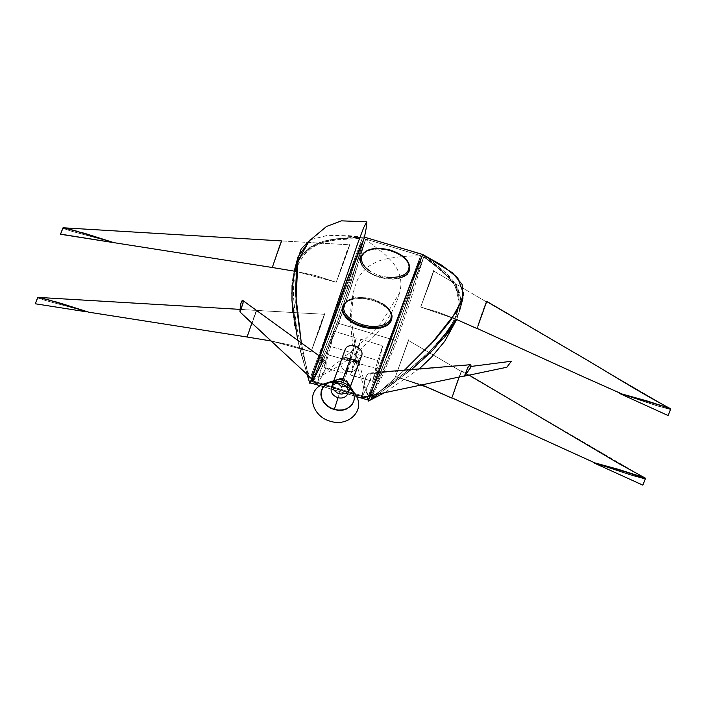 <?xml version="1.0" encoding="UTF-8"?>
<svg xmlns="http://www.w3.org/2000/svg" width="706" height="706" viewBox="0 0 706 706"><rect width="100%" height="100%" fill="white"/><g stroke="black" fill="none" stroke-linecap="round" stroke-linejoin="round"><path stroke-width="0.53" stroke-dasharray="3.53 2.65" d="M328.511 354.941L350.547 361.198L346.046 373.765L324.01 367.508L328.511 354.941L324.01 367.508L329.323 346.037L351.288 352.594L356.301 337.918L334.344 331.37L329.323 346.037L334.344 331.37L328.511 354.941L334.344 331.37L356.301 337.918L351.288 352.594L329.323 346.037L324.01 367.508L346.046 373.765L351.288 352.594L346.046 373.765L350.547 361.198L356.301 337.918L350.547 361.198L328.511 354.941M355.047 362.478L377.083 368.735L372.583 381.302L350.547 375.045L355.047 362.478L350.547 375.045L355.771 353.927L377.736 360.475L382.749 345.808L360.792 339.259L355.771 353.927L360.792 339.259L355.047 362.478L360.792 339.259L382.749 345.808L377.736 360.475L355.771 353.927L350.547 375.045L372.583 381.302L377.736 360.475L372.583 381.302L377.083 368.735L382.749 345.808L377.083 368.735L355.047 362.478M60.487 234.268L63.028 227.773L62.887 228.285L69.92 230.73L113.94 242.679L70.821 231.012L62.887 228.285L63.028 227.835L281.888 240.949L272.287 267.503L281.65 240.931M64.017 227.959L64.864 228.135M65.128 228.197L65.914 228.373M72.03 229.909L72.612 230.068M83.82 233.139L85.161 233.536L83.82 233.139M86.344 233.88L88.224 234.454M97.887 237.445L99.281 237.896L97.887 237.445M61.475 231.656L61.872 230.606M670.488 409.533L655.415 405.332L619.859 393.595L656.959 405.826L670.488 409.533M629.602 396.225L631.755 396.816M632.858 397.107L634.014 397.425M646.502 400.982L648.099 401.467M657.886 404.538L659.122 404.953M661.416 405.712L662.828 406.197M667.876 407.953L623.257 394.522M113.94 242.679L72.383 231.48L63.708 228.62L63.028 227.773L62.887 228.285L71.994 231.365L113.94 242.679M63.84 227.923L62.887 228.285M69.832 229.353L70.979 229.644M72.497 230.032L73.221 230.227M77.175 231.277L75.251 230.765M66.858 228.603L63.028 227.773M433.713 271.007L486.637 302.027L477.035 328.581L456.403 319.412L420.697 307.048L433.713 271.007L430.281 281.465L420.697 307.048L433.749 270.319L420.697 307.048L456.403 319.412L477.035 328.581L486.637 302.027C486.284 300.712 480.495 318.671 477.035 328.581C480.495 318.671 486.284 300.712 486.637 302.027L433.713 271.007L486.637 302.027L477.035 328.581L456.403 319.412L420.697 307.048L433.713 271.007L430.281 281.465L420.697 307.048L433.749 270.319L420.697 307.048L456.403 319.412L477.035 328.581L486.637 302.027C486.284 300.712 480.495 318.671 477.035 328.581C480.495 318.671 486.284 300.712 486.637 302.027L433.713 271.007M281.888 240.949L349.77 244.805L345.64 257.222L336.25 282.232L295.805 271.395L336.241 282.241L349.858 244.1L349.77 244.805L281.888 240.949L272.287 267.503L281.888 240.949L349.77 244.805L349.849 244.091L336.241 282.241L349.77 244.805L345.64 257.222L336.25 282.232L295.805 271.395L336.241 282.241L349.858 244.1L349.77 244.805L281.888 240.949L272.287 267.503C275.746 257.593 281.535 239.634 281.888 240.949L272.287 267.503C275.746 257.593 281.535 239.634 281.888 240.949M349.77 244.805L346.814 251.389L336.241 282.241L349.77 244.805M35.3 303.774L37.842 297.279L37.7 297.791L44.734 300.244L88.753 312.184L45.634 300.518L37.7 297.791L37.85 297.341L256.702 310.455L247.1 337.009L256.719 310.384L240.075 309.378M38.839 297.464L39.677 297.65M39.942 297.703L40.727 297.888M46.843 299.415L47.426 299.573M61.157 303.395L63.037 303.959M72.7 306.951L74.104 307.401L72.7 306.951M36.288 301.162L36.686 300.121M88.753 312.184L47.196 300.985L38.936 298.294L37.7 297.791L37.842 297.279L37.7 297.791L46.808 300.871L88.753 312.184M256.552 310.261L251.848 323.074L256.552 310.261M38.653 297.429L37.7 297.791M44.646 298.859L45.793 299.15M47.311 299.538L48.034 299.732M51.988 300.782L50.064 300.271M41.672 298.108L37.842 297.279M408.527 340.521L461.45 371.532L451.849 398.087L431.225 388.918L395.51 376.554L408.527 340.521L395.51 376.563L408.571 339.824L395.51 376.563L431.225 388.918L395.51 376.554L408.527 340.521L461.45 371.532C461.097 370.218 455.308 388.176 451.849 398.087L461.45 371.532L408.527 340.521L395.51 376.563L408.571 339.824L395.51 376.563L431.225 388.918L451.849 398.087C455.308 388.176 461.097 370.218 461.45 371.532L451.849 398.087L461.45 371.532C461.097 370.218 455.308 388.176 451.849 398.087C455.308 388.176 461.097 370.218 461.45 371.532L408.527 340.521M256.702 310.455L324.584 314.311L320.453 326.737L311.064 351.747L271.139 340.989L311.055 351.747L324.672 313.605L324.584 314.311L256.702 310.455L247.1 337.009L256.719 310.384L324.584 314.311L324.672 313.596L311.064 351.747L320.295 327.178L324.584 314.311L311.064 351.747L271.139 340.989L311.055 351.747L324.672 313.605L324.584 314.311L256.702 310.455L247.1 337.009C250.559 327.099 256.349 309.14 256.702 310.455L247.1 337.009C250.559 327.099 256.349 309.14 256.702 310.455M324.584 314.311L321.636 320.895L311.064 351.747L324.584 314.311M405.571 296.944L368.558 400.17L422.744 254.742L407.627 304.242L395.616 339.533L382.484 372.265L368.188 401.167C377.869 381.302 388.759 369.626 422.744 254.742L368.558 400.17L422.806 254.575L368.558 400.17L422.717 254.795L406.047 309.14L395.281 340.46L337.168 322.942L347.943 291.631L364.614 237.278L422.717 254.795L369.15 399.005L380.896 375.733L395.281 340.46L406.682 307.189L422.717 254.795L364.614 237.278L311.046 381.063L369.159 398.581L422.806 254.575L364.614 237.278L349.664 286.283L337.168 322.942L395.281 340.46L387.109 361.348L375.663 386.817C373.209 391.706 368.585 400.655 369.159 398.581L311.046 381.063L310.975 381.531L311.046 381.063C310.472 383.137 315.097 374.189 317.55 369.3L328.996 343.831L337.168 322.942L322.783 358.216L310.984 381.531L369.088 399.049L369.159 398.581M373.059 397.822L395.369 382.034L420.908 361.516L429.919 353.115L413.107 368.214L378.628 393.974L411.598 369.459L378.637 393.974M431.348 351.703L445.371 336.18M447.842 332.994L459.306 311.717L460.559 297.694L455.096 283.503C450.04 275.878 439.256 266.294 422.744 254.742L454.832 283.106L460.471 297.094L459.518 310.931L456.332 319.377L459.518 310.94L460.656 298.567L456.447 285.701L443.668 270.857L422.717 254.795L435.884 264.388L445.821 272.843L452.714 280.238L456.967 286.636L459.527 292.822L460.797 300.941L460.03 308.822L456.032 319.995M371.462 397.196L423.776 256.772L435.17 265.209L444.904 273.566L454.205 284.571L458.026 293.105L458.741 296.317L459.138 302.636L457.55 311.69L455.37 317.488L448.901 328.775L440.518 339.542L429.319 351.553L408.642 369.962L371.382 397.663L383.234 374.127L396.304 342.145L408.783 305.901L423.776 256.772L371.462 397.196L403.558 374.003L413.46 365.99L429.319 351.553L440.518 339.542L448.901 328.775L455.37 317.488L457.55 311.69L459.138 302.636L458.741 296.317L458.026 293.105L454.205 284.571L444.904 273.566L435.17 265.209L423.776 256.772L371.427 397.328L394.539 380.843L371.462 397.196L423.776 256.772C434.419 264.07 443.024 271.289 449.59 278.429C453.534 282.532 456.438 287.783 458.309 294.19C459.606 300.174 459.394 305.866 457.673 311.284C454.487 320.806 449.095 329.834 441.506 338.386C434.834 346.822 423.618 357.554 407.856 370.597L421.508 359.063C432.549 349.779 443.041 337.521 452.996 322.28L457.815 310.781L459.121 301.665L455.423 286.892C453.349 282.374 448.301 276.593 440.27 269.551L423.776 256.772L371.453 397.222M444.859 336.824L431.401 351.641M368.223 396.269L357.015 355.268C353.168 336.33 351.411 321.68 351.729 311.328L354.244 288.613L356.989 280.935C359.239 275.684 362.893 271.025 367.932 266.947C373.712 262.853 379.554 260.232 385.45 259.102C395.466 256.958 407.177 255.854 420.555 255.793L405.368 305.424L389.888 349.47L379.025 375.301L368.223 396.269M422.665 254.778L368.558 400.17M420.608 255.643L367.782 397.443L312.899 380.905L365.726 239.105L420.608 255.643L365.726 239.105L349.761 291.225L338.845 322.907L325.404 355.983C318.141 371.524 313.976 379.828 312.899 380.896L367.808 397.434L379.44 374.409L389.271 351.111L403.691 310.693L420.608 255.643L404.326 308.743L392.889 341.678L379.484 374.33L367.844 397.399L420.608 255.643M311.046 381.063L364.614 237.278L310.375 382.873L364.614 237.278L422.815 254.513L422.47 255.21M365.726 239.105L312.899 380.905L324.645 357.677L338.801 323.013L350.829 287.898L365.726 239.105M310.455 382.626L324.204 354.703L337.344 321.971L349.355 286.68L364.464 237.181L309.916 383.605L364.464 237.181C343.548 237.445 328.519 239.255 319.377 242.599L305.513 250.965L297.12 262.835L292.063 285.224M364.464 237.163L336.294 238.787L314.858 244.532L301.383 255.607L294.34 270.61L291.816 293.82L291.975 300.306M292.928 312.573L294.402 323.392M294.711 325.263L301.047 353.609L309.916 383.605M362.275 238.231L309.96 378.663L302.142 351.773L296.202 324.628L293.502 296.899C293.246 285.868 294.225 276.708 296.441 269.41L298.788 263.206L304.012 254.84L311.893 247.788L317.056 244.929L326.463 241.708L336.585 239.846L362.275 238.231L346.187 290.757L334.088 325.519L322.289 354.35L309.934 379.122L362.275 238.231M291.816 293.82L291.975 300.377L298.717 344.519L309.643 382.661L310.358 382.873L309.643 382.661L301.303 342.807L309.643 382.661L300.474 351.464L294.049 321.142L292.39 306.933L291.905 288.224L292.725 278.676L294.605 269.674L298.003 261.026L303.377 253.163L309.016 248.053L316.279 243.861L324.442 241.02L335.959 238.831L364.42 237.225L330.373 239.705L310.755 246.853L299.997 257.593L294.34 270.619M297.694 340.186L307.057 374.365M365.267 240.04L365.505 239.202L385.538 254.972C391.804 260.946 395.81 265.933 397.566 269.939C400.39 275.905 401.432 281.676 400.699 287.245L399.614 292.928L380.852 323.586C360.907 344.81 338.35 363.493 313.19 379.634L321.954 363.096L334.467 333.867L349.011 292.902L365.267 240.04M311.699 379.051L318.591 359.681M332.764 319.986L339.683 300.738M344.572 287.263L347.105 280.388M347.714 278.755L357.73 253.251M364.623 237.216L310.358 382.873L364.596 237.278M356.433 396.56L320.25 385.811L356.433 396.56M370.103 395.757L377.375 375.301M410.38 284.324L402.482 305.319M398.766 315.564L393.798 329.358M364.014 237.031L327.716 235.301L310.225 239.766L328.034 235.275L345.561 235.336L364.42 237.225M314.276 371.771L311.787 378.76M404.609 370.05L369.3 400.39L404.609 370.05M405.412 296.891L368.4 400.117M444.948 336.709L430.881 352.162M369.997 396.048L377.604 374.674M387.726 346.284L397.107 320.162M402.526 305.204L403.832 301.63M405.571 296.935L408.933 288.048M421.305 257.884L421.738 256.869M457.815 310.781L457.673 311.284M406.109 371.991L394.539 380.843L406.109 371.991M423.75 256.878L443.024 271.978L449.704 278.746L454.037 284.5L457.109 290.607L458.723 296.564L458.997 304.312L457.523 311.796L452.952 322.351L446.298 332.473L429.839 351.138L410.989 368.153L391.821 382.952L371.427 397.328L423.741 256.905M486.69 301.841L670.682 408.906L486.69 301.841M670.541 409.356L657.701 405.862L622.983 394.425L657.701 405.862L670.541 409.356M477.079 328.396L486.672 301.921L477.079 328.396M665.952 407.071L663.058 406.074M477.847 326.216L478.174 325.263M482.33 312.996L483.266 310.296M645.258 479.171L630.184 474.962L594.628 463.224L631.729 475.456L645.258 479.171M604.371 465.854L606.525 466.445M607.628 466.745L608.784 467.054M621.271 470.62L622.868 471.096M632.655 474.176L633.891 474.582M636.185 475.35L637.597 475.826M642.645 477.583L645.399 478.659M461.6 370.826L451.919 397.831L461.53 371.277L645.531 478.341L461.6 370.826L459.041 377.057L461.556 370.809M645.381 478.792L632.744 475.359L600.797 464.866L632.744 475.359L645.381 478.792M640.801 476.497L637.897 475.509M452.687 395.651L453.014 394.698M457.17 382.431L458.106 379.731M320.18 357.774L324.31 362.752C322.598 364.296 320.771 369.07 318.838 377.075L317.179 384.902L322.404 375.257L325.951 367.702L326.216 362.549L324.31 362.752L325.854 362.222L326.578 363.511L325.51 368.956L317.223 384.805L320.78 369.918L324.31 362.752L320.18 357.774L317.471 362.602L314.7 372.097C316.641 364.093 318.468 359.319 320.18 357.774L321.036 357.218L320.18 357.774M313.049 379.925L313.261 377.878L313.049 379.925M243.085 300.677L319.792 356.309M322.236 357.81L321.036 357.218L322.086 357.571L326.216 362.549M320.18 366.67L319.65 367.729M465.413 375.186L470.876 366.485M370.641 373.483L470.876 364.914L370.632 373.474M364.022 397.037L363.069 397.231L364.022 397.037M369.591 373.068L367.385 374.515L365.496 377.939L361.843 397.469L370.2 380.569L371.109 377.066L370.791 373.624L371.109 377.066L370.2 380.569L361.843 397.496L364.614 380.843L366.776 375.354L369.591 373.068L378.451 372.291M328.661 382.82L332.57 381.611L336.833 381.355L341.157 382.087L342.701 379.934L346.584 382.034L352.073 389.968L348.826 386.226L345.243 383.746L341.157 382.087L345.243 383.746L348.826 386.226L352.073 389.968M347.996 383.605L349.355 387.312L348.473 390.85L349.338 388.256L348.94 385.388L346.584 382.034L342.701 379.934L350.405 358.683L354.686 359.928L357.271 364.243L357.13 367.332L349.011 389.738M339.259 393.719L347.299 371.541L339.259 393.719M337.786 383.146C337.309 381.099 338.165 379.616 340.363 378.698C342.913 378.072 345.013 378.831 346.655 380.984C347.776 383.023 347.484 384.708 345.79 386.041M348.235 383.464L349.629 387.294L348.72 390.939L345.719 393.524L341.448 394.283L339.215 393.904L351.05 361.269L358.03 362.557L359.063 362.169M349.461 389.2L349.161 390.083M332.95 383.914L341.21 361.216L340.654 364.234L341.642 367.323L344.007 369.918L347.299 371.541L352.629 371.541L355.48 369.926L357.13 367.332L355.48 369.926L352.629 371.541L349.108 371.877L345.578 370.879L342.675 368.717L340.954 365.805L341.21 361.216L343.222 358.842L346.311 357.545L350.405 358.683L342.701 379.934L338.35 379.696L336.391 380.305L334.741 381.355L332.773 384.496M348.905 390.021L349.188 389.156M357.13 367.332L356.759 362.69L354.668 359.919L346.311 357.545L343.222 358.842L341.21 361.216M354.686 359.928L343.575 356.865L348.499 358.445L347.484 358.904L348.843 360.36L342.278 357.457L350.326 358.833L359.195 362.425L353.397 361.657L355.189 361.181L354.58 360.175L358.551 361.172L354.686 359.928M350.405 358.683L354.262 359.804L350.405 358.683M348.843 360.36L347.652 359.336L348.023 358.374L355.339 360.837L353 361.631L348.843 360.36M346.355 357.563L358.551 361.172L346.355 357.563M361.534 356C359.636 359.742 356.283 361.11 351.473 360.095C346.143 357.951 343.972 354.58 344.969 349.991M338.712 383.111L345.102 385.432M337.194 379.704L333.267 382.643L332.367 385.317L333.753 390.127L335.209 391.742L339.215 393.904L334.291 409.604M328.043 382.811L330.32 381.884M347.008 408.862L350.352 406.735L352.841 403.858L354.297 400.426L354.633 396.675L353.812 392.854L351.906 389.235M330.196 381.928L325.157 384.717L322.668 387.594L321.204 391.027L320.877 394.778L321.689 398.599L323.604 402.217M342.701 379.934L341.157 382.087L336.833 381.355L330.452 382.131L338.35 379.696L342.701 379.934M333.055 383.64L334.741 381.355L337.3 379.952M380.216 277.158L386.606 278.852L392.968 279.188L398.793 278.491L403.673 276.823L398.793 278.491L392.968 279.188L386.606 278.852L380.128 277.511L386.694 278.499L380.216 277.158L374.065 274.916L380.216 277.158M409.648 270.107L409.789 267.371L408.518 263.453L405.65 259.579L401.361 256.022L395.969 253.013L389.818 250.762L396.057 252.66L401.449 255.669L405.738 259.226L401.449 255.669L389.977 250.092L377.057 248.741L371.232 249.43L366.352 251.098L362.752 253.63L360.669 256.86L362.752 253.63L366.352 251.098L371.232 249.43L377.057 248.741L383.429 249.077L389.818 250.762L383.34 249.43L376.969 249.094L371.153 249.783L366.264 251.451L362.663 253.983L360.387 257.822M408.606 263.1L409.877 267.009L408.606 263.1L405.738 259.226M403.761 276.47L398.881 278.138L393.057 278.835L386.694 278.499L393.057 278.835L398.881 278.138M380.596 275.87L380.269 276.946L380.596 275.87L374.674 273.707L369.485 270.822L374.674 273.707L380.596 275.87L386.826 277.158L380.596 275.87M409.454 270.707L409.877 267.009M361.507 264.476L364.384 268.342L368.664 271.907L374.065 274.916L368.664 271.907L364.384 268.342L361.507 264.476M360.157 260.911L361.419 264.829L364.296 268.704L368.576 272.26L373.977 275.269L380.128 277.511L373.977 275.269L368.576 272.26L364.296 268.704L361.419 264.829L360.157 260.911M360.36 257.919L362.663 253.983L366.264 251.451L371.153 249.783L376.969 249.094L383.34 249.43L389.818 250.762L395.969 253.013L401.361 256.022L405.65 259.579L408.518 263.453L409.789 267.371L409.63 270.195M342.675 306.616L342.251 310.313L342.675 306.616L344.757 303.395L348.367 300.862L353.247 299.185L359.072 298.497L365.434 298.832L371.912 300.165L378.063 302.415L383.464 305.424L387.744 308.981L390.621 312.855L391.892 316.773L391.468 320.471L391.892 316.773L390.621 312.855L387.744 308.981L383.464 305.424L378.063 302.415L371.912 300.165L372.106 299.406L378.257 301.647L383.658 304.657L387.938 308.213L390.806 312.087L387.938 308.213L383.658 304.657L372.186 298.982L383.226 304.189L372.186 298.982L359.257 297.729L353.441 298.426L348.561 300.094L344.952 302.627L342.869 305.848L344.952 302.627L348.561 300.094L353.441 298.426L359.257 297.729L365.629 298.064L372.106 299.406L371.912 300.165L365.434 298.832L359.072 298.497L353.247 299.185L348.367 300.862L344.757 303.395L342.631 306.633C346.734 297.958 356.592 295.408 372.186 298.982C385.997 303.527 392.562 310.172 391.892 318.918M391.654 319.703L392.077 316.006L390.806 312.087M349.461 299.794L354.156 298.188L359.76 297.526L365.885 297.844L372.115 299.132L365.885 297.844L359.76 297.526L354.156 298.188M420.697 307.048L437.517 311.964L452.59 317.735L437.517 311.964L420.697 307.048M336.241 282.241L315.132 275.455L295.805 271.395L315.132 275.455L336.241 282.241L315.132 275.455L295.805 271.395L315.132 275.455L336.241 282.241M395.51 376.563L421.8 384.885L395.51 376.563M311.055 351.747L289.945 344.969L271.148 340.989L289.945 344.969L311.055 351.747L289.945 344.969L271.148 340.989L289.945 344.969L311.055 351.747M459.518 310.931L456.676 319.536M419.293 368.823L384.452 392.748M354.244 288.613C351.076 302.23 349.902 314.417 350.732 325.166L352.744 345.437C354.862 357.863 357.668 368.894 361.181 378.557L368.303 397.046M296.776 262.959L294.402 270.398M399.614 292.928C392.774 315.997 380.525 329.164 372.256 338.174L358.171 351.473C348.446 359.495 339.092 366.017 330.117 371.029L312.529 380.41M469.163 375.168L461.592 370.8M349.276 389.8L350.361 386.791M342.278 357.457C343.787 356.954 340.83 356.195 345.675 357.377L358.798 361.278L359.195 362.425"/><path stroke-width="1.06" d="M72.612 230.068L113.922 242.67L86.379 233.889L64.017 227.959M65.914 228.373L69.832 229.353M73.221 230.227L77.175 231.277M80.784 232.274L84.164 233.245L80.784 232.274M88.224 234.454L86.344 233.88M113.869 242.652L272.287 267.503L113.904 242.661M62.578 228.806L60.487 234.268L111.901 242.352L60.539 234.127M62.887 228.285L60.487 234.268L65.076 234.983M60.619 233.907L61.475 231.656M62.013 230.244L62.34 229.415M670.629 409.021L668.088 415.516L670.629 409.021L668.088 415.516L667.32 415.172L668.114 415.472L670.488 409.533L670.144 408.818M623.257 394.522L629.602 396.225M631.049 396.622L632.858 397.107M634.014 397.425L646.502 400.982M647.526 401.29L657.886 404.538M658.813 404.847L661.416 405.712M662.828 406.197L668.961 408.359M619.859 393.595L667.32 415.172L619.859 393.595M668.088 415.516L664.222 413.76M281.888 240.949C281.535 239.634 275.746 257.593 272.287 267.503L295.805 271.395L272.287 267.503C275.746 257.593 281.535 239.634 281.888 240.949C281.535 239.634 275.746 257.593 272.287 267.503C275.746 257.593 281.535 239.634 281.888 240.949L63.028 227.773L66.037 228.409M70.979 229.644L72.497 230.032M63.54 227.861L63.028 227.835M75.251 230.765L71.085 229.671M477.097 328.405L589.219 379.466L477.079 328.396M47.426 299.573L88.727 312.176L61.193 303.404L38.839 297.464M40.727 297.888L44.646 298.859M45.793 299.15L51.988 300.782M58.969 302.742L55.597 301.78L58.986 302.75M63.037 303.959L61.157 303.395M88.727 312.176L247.1 337.009L88.753 312.184M37.392 298.311L35.3 303.774L86.714 311.858L35.3 303.774L36.288 301.162M37.7 297.791L35.3 303.774L39.889 304.498M36.827 299.75L37.153 298.92M251.848 323.074L247.1 337.009L251.848 323.074L247.1 337.009L271.139 340.989L247.1 337.009L271.139 340.989L247.1 337.009L251.848 323.074M240.075 309.378L38.653 297.429M38.353 297.367L40.851 297.914M50.064 300.271L45.899 299.176M451.946 397.84L564.059 448.892L451.919 397.831M431.225 388.918L451.849 398.087L431.225 388.918M378.628 393.974L369.3 400.39L368.4 400.117L369.3 400.39L378.628 393.974L368.188 401.167L368.558 400.17L368.188 401.167L373.059 397.822M430.881 352.162L431.348 351.703M445.371 336.18L447.842 332.994M431.401 351.641L411.598 369.459L433.881 349.135L456.332 319.377L444.859 336.824M307.057 374.365L309.916 383.605L310.322 382.864M292.063 285.224L291.975 300.377L297.694 340.186M291.975 300.306L292.928 312.573M294.402 323.392L294.711 325.263M309.916 383.605L357.977 242.626L363.784 227.464L366.785 221.825L366.555 226.344L364.464 237.163M294.402 270.398L291.816 293.82M363.864 236.987L364.605 237.242L348.888 275.631L310.358 382.873L320.25 385.811L310.375 382.873L348.596 276.337L364.605 237.207L422.815 254.504L410.38 284.324M318.591 359.681L332.764 319.986M339.683 300.738L344.572 287.263M346.822 281.138L347.714 278.755M357.73 253.251L364.534 237.357L347.387 279.576L314.276 371.771M368.558 400.17L356.433 396.56L368.558 400.17L408.827 288.322L422.47 255.21M421.738 256.869L422.92 254.566L452.37 272.728L462.148 284.439L462.951 298.214L451.046 319.897L435.708 338.915L404.609 370.05L431.137 343.981L456.632 311.637L463.718 294.04L457.664 277.705L441.921 265.315L422.788 254.539C420.794 258.837 411.969 279.47 405.571 296.935L403.832 301.63M402.482 305.319L398.766 315.564M393.798 329.358L377.375 375.301M370.103 395.757L368.594 400.064L370.103 395.757M310.225 239.766L301.18 248.891L296.97 261.785L295.452 292.196L301.303 342.807L295.955 302.389L298.064 256.834L310.225 239.766M309.643 382.661L310.358 382.873L309.643 382.661M456.332 319.377L449.66 330.514L444.392 337.389M369.909 395.801L405.412 296.891M377.604 374.674L387.726 346.284M397.107 320.162L402.526 305.204M408.933 288.048L421.305 257.884M670.682 408.906L669.985 409.259L670.674 408.845L665.952 407.071L670.674 408.845L670.541 409.356L670.682 408.906M622.983 394.425L581.682 376.033L622.983 394.425M663.058 406.074L619.947 393.427L646.872 400.902L665.952 407.071M670.7 408.845L670.7 408.818C634.826 389.897 601.283 367.914 572.416 351.544L486.743 301.365L477.847 326.216M478.174 325.263L482.463 312.608M483.028 310.967L486.54 301.63M644.913 478.456L645.258 479.171L642.857 485.154L645.399 478.659L624.766 471.67L604.371 465.854M605.819 466.251L607.628 466.745M608.784 467.054L621.271 470.62M622.295 470.92L632.655 474.176M633.582 474.476L636.185 475.35M637.597 475.826L643.74 477.988M594.628 463.224L642.857 485.154L594.628 463.224M642.857 485.154L645.399 478.659L642.857 485.154L638.992 483.389M645.531 478.341L644.834 478.686L645.522 478.28L640.801 476.497L645.522 478.28L645.381 478.792L645.531 478.341M601.6 465.13L594.77 462.854L556.522 445.468L594.77 462.854L601.6 465.13M637.897 475.509L594.787 462.862L618.835 469.481L640.801 476.506M457.876 380.393L452.687 395.651M453.014 394.698L457.303 382.043M241.223 313.208L239.952 311.761L241.223 313.208L239.952 311.761L243.111 302.786L242.838 300.262L242.37 300.235L243.173 301.03L242.961 303.571L240.049 311.708L240.817 303.686L242.361 300.244L241.249 302.124L240.393 306.201L239.943 311.752L241.223 313.208L313.049 379.925L240.931 312.864M319.65 367.729L313.049 379.925L317.179 384.902L313.049 379.916L321.177 364.464L322.298 360.837L322.236 357.81M319.792 356.309L243.085 300.677M322.095 357.58L321.662 363.184L320.18 366.67M317.179 384.902L313.049 379.925L264 334.353M464.91 376.024L506.846 367.244L511.338 361.251L470.708 366.493M464.557 376.13L465.413 375.186L464.486 375.919L364.022 397.037L464.486 375.919L467.849 367.358L470.205 364.755L470.981 365.143L470.637 367.226L465.422 375.177M363.069 397.231L361.843 397.496L363.069 397.231M470.205 364.755L467.601 367.844L464.822 375.813L470.222 368.161L470.999 365.867L470.593 364.728M348.473 390.85L345.569 393.348L341.422 394.089L339.259 393.719L341.422 394.089L345.569 393.348L348.473 390.85M337.998 397.752L334.353 409.356L338.677 410.089L342.94 409.842L346.849 408.633L350.132 406.541L352.576 403.717L354.015 400.337L354.341 396.657L352.815 391.256L354.341 396.657L354.015 400.337L352.576 403.717L350.132 406.541L346.849 408.633L342.94 409.842L338.677 410.089L334.353 409.356L330.258 407.697L326.675 405.226L323.851 402.102L321.971 398.546L321.168 394.795L321.495 391.106L322.924 387.735L325.369 384.911L328.661 382.82L325.369 384.911L322.924 387.735L321.495 391.106L321.168 394.795L321.971 398.546L323.851 402.102L326.675 405.226L330.258 407.697L334.353 409.356L337.998 397.752M345.79 386.041L341.501 386.632L337.786 383.146M330.611 421.332C310.384 416.311 304.939 388.829 325.192 383.517C337.362 380.516 347.37 384.143 355.224 394.407C366.352 409.506 348.799 427.209 330.611 421.332M350.361 386.791L359.063 362.169L350.326 358.833L342.763 379.687L346.778 381.849L348.235 383.464M332.623 385.397L333.964 390.056L337.212 392.889L339.259 393.719L337.212 392.889L333.964 390.056L332.623 385.397M333.656 381.187L344.969 349.991C347.881 340.795 365.214 347.546 361.534 356L350.22 387.197M345.102 385.432C347.934 388.097 348.87 390.824 347.89 393.613C346.002 397.354 342.648 398.722 337.839 397.707C332.508 395.563 330.337 392.192 331.326 387.603C332.482 384.77 334.944 383.27 338.712 383.111M352.373 389.941L349.029 386.058L345.384 383.534L341.219 381.849L342.763 379.687L338.28 379.44L330.32 381.884L336.815 381.108L341.219 381.849L336.815 381.108L330.196 381.928M323.604 402.217L326.481 405.394L330.126 407.909L334.291 409.604L330.126 407.909L326.481 405.394L323.604 402.217L321.689 398.599L320.877 394.778L321.204 391.027L322.668 387.594L325.157 384.717L328.502 382.59M334.291 409.604L338.695 410.345L343.028 410.089L347.008 408.862M330.452 382.131L328.661 382.82M409.63 270.195L407.283 274.29L403.673 276.823L407.283 274.29L409.648 270.107M405.738 259.226L408.606 263.1M409.877 267.009L409.454 270.707L407.371 273.937L403.761 276.47L407.371 273.937L409.454 270.707M398.881 278.138L403.761 276.47M389.977 250.092L395.828 252.307L401.026 255.193L405.138 258.617L407.909 262.341L409.127 266.109L408.721 269.666L406.709 272.772L403.241 275.208L398.546 276.814L392.951 277.484L386.826 277.158L392.951 277.484L398.546 276.814L403.241 275.208L406.709 272.772L408.721 269.666L409.127 266.109L407.909 262.341L405.138 258.617L401.026 255.193L395.828 252.307L389.977 250.092M369.485 270.822L365.364 267.397L362.602 263.673L361.384 259.905L361.79 256.349L363.793 253.242L367.261 250.806L371.956 249.2L377.56 248.53L383.685 248.856L389.915 250.145L383.685 248.856L377.56 248.53L371.956 249.2L367.261 250.806L363.793 253.242L361.79 256.349L361.384 259.905L362.602 263.673L365.364 267.397L369.485 270.822M360.669 256.86L360.245 260.558L361.507 264.476L360.245 260.558L360.669 256.86M360.387 257.822L360.422 257.646C364.534 248.962 374.392 246.412 389.986 249.986C403.797 254.531 410.362 261.176 409.692 269.93L409.604 270.283M360.581 257.213L360.157 260.911L360.581 257.213M391.468 320.471L389.377 323.692L385.776 326.225L380.896 327.902L375.071 328.59L368.7 328.255L362.222 326.922L356.071 324.672L350.679 321.662L346.39 318.106L343.522 314.232L342.251 310.313L343.522 314.232L346.39 318.106L350.679 321.662L356.071 324.672L362.222 326.922L362.416 326.154L356.265 323.904L350.864 320.895L346.584 317.338L343.707 313.464L342.445 309.555L342.869 305.848L342.445 309.555L343.707 313.464L346.584 317.338L350.864 320.895L356.265 323.904L362.416 326.154L362.796 324.866L369.026 326.154L375.151 326.472L380.755 325.81L385.45 324.204L388.918 321.768L390.921 318.662L391.327 315.105L390.109 311.337L387.347 307.613L383.226 304.189L387.347 307.613L390.109 311.337L391.327 315.105L390.921 318.662L388.918 321.768L385.45 324.204L380.755 325.81L375.151 326.472L369.026 326.154L362.796 324.866L362.222 326.922L368.7 328.255L375.071 328.59L380.896 327.902L385.776 326.225L389.377 323.692L391.892 318.918L389.571 322.933L385.961 325.466L381.081 327.134L375.257 327.822L368.894 327.487L362.416 326.154L368.894 327.487L375.257 327.822L381.081 327.134L385.961 325.466L389.571 322.933L391.892 318.918M390.806 312.087L392.077 316.006L391.654 319.703M362.796 324.866L356.883 322.704L351.685 319.809L347.564 316.385L344.802 312.661L343.584 308.893L343.99 305.336L345.993 302.239L349.461 299.794L345.993 302.239L343.99 305.336L343.584 308.893L344.802 312.661L347.564 316.385L351.685 319.809L356.883 322.704L362.796 324.866M342.869 305.848L342.631 306.633L342.869 305.848M354.156 298.188L349.461 299.794M452.59 317.735L477.035 328.581L452.59 317.735M295.805 271.395L272.287 267.503L295.805 271.395M421.8 384.885L451.849 398.087L421.8 384.885M271.148 340.989L247.1 337.009L271.148 340.989M456.676 319.536L444.683 341.351L431.507 357.165L419.293 368.823M384.452 392.748L368.188 401.167M366.785 221.825L341.43 220.846L326.534 226.458L309.272 240.896L296.776 262.959M298.064 256.834L294.34 270.619M462.951 298.214L459.518 310.94M645.54 478.253L618.774 463.533L469.163 375.168M497.139 369.282L506.846 367.244M364.022 397.037L433.66 382.396L364.022 397.037M470.417 364.702L378.451 372.291M340.363 378.698L325.192 383.517M346.655 380.984L355.224 394.407M333.559 381.461L331.326 387.603M350.123 387.47L347.89 393.613"/></g></svg>
